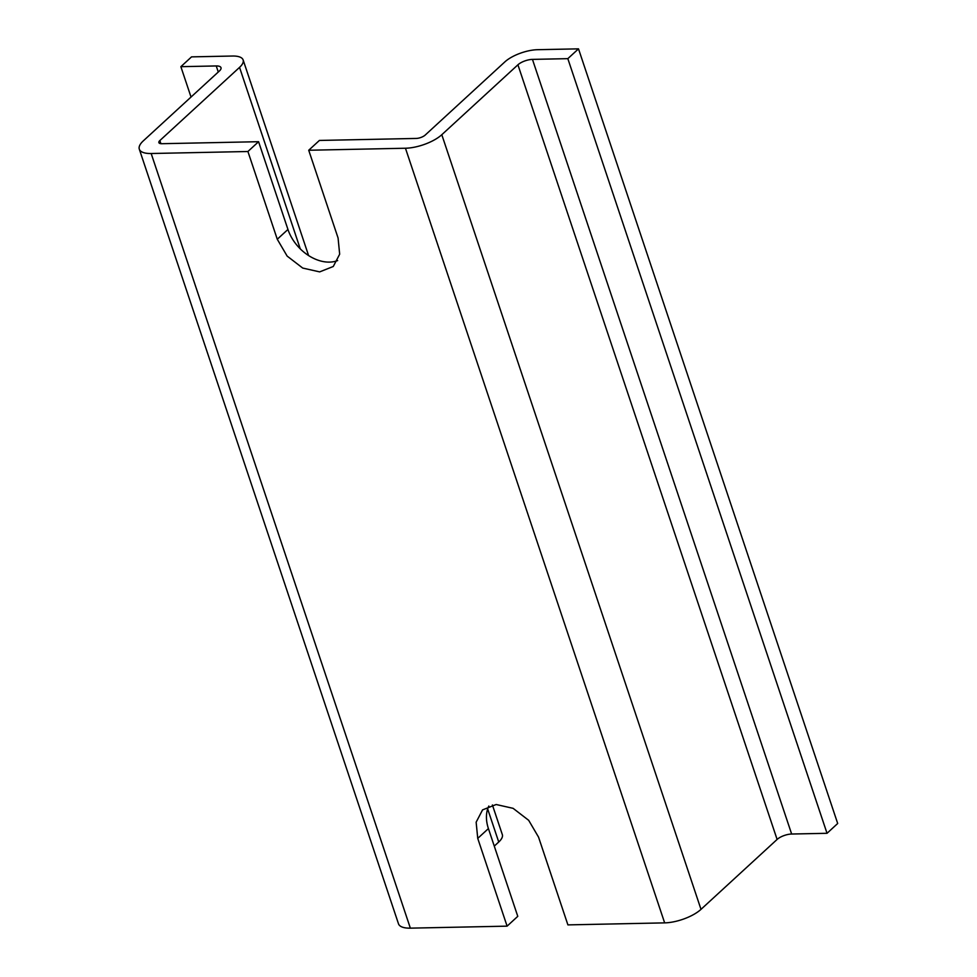 <?xml version="1.0" encoding="UTF-8"?>
<svg xmlns="http://www.w3.org/2000/svg" width="977" height="977" viewBox="0 0 977 977"><rect width="100%" height="100%" fill="white"/><g stroke="black" fill="none" stroke-linecap="round" stroke-linejoin="round"><path stroke-width="1.47" d="M247.914 151.508L277.273 239.255L287.946 229.461L258.575 141.702L247.914 151.508L151.166 153.511A27.515 10.271 161.5 0 1 139.308 149.176A27.515 10.271 161.5 0 1 143.277 140.896L219.398 70.991A11.003 4.103 161.5 0 0 220.997 67.682A11.003 4.103 161.5 0 0 216.247 65.947L180.867 66.68L191.541 56.874L232.441 56.031A24.767 9.245 161.5 0 1 243.126 59.927A24.767 9.245 161.5 0 1 239.548 67.376L159.862 140.554L160.912 143.68M277.273 239.255L287.14 256.084L302.711 268.064L319.65 271.887L333.267 266.489L339.666 254.191L338.079 237.997L308.72 150.25L405.455 148.235A27.515 10.271 161.5 0 0 441.799 134.716L700.997 909.355A27.515 10.271 161.5 0 1 664.653 922.874L567.906 924.889L538.547 837.13L528.679 820.314L513.108 808.333L496.169 804.511L482.553 809.896L476.141 822.207L477.741 838.388L507.1 926.147L410.352 928.15A27.515 10.271 161.5 0 1 398.494 923.815L139.308 149.176M337.663 260.566A37.834 26.941 47.4 0 1 287.946 229.461M308.72 150.25L319.394 140.444L416.129 138.441A6.876 2.565 161.5 0 0 425.215 135.058L504.889 61.869A24.767 9.245 161.5 0 1 537.594 49.693L578.506 48.85L837.692 823.489L827.031 833.296L791.651 834.028A11.003 4.103 161.5 0 0 777.106 839.438L700.997 909.355M477.741 838.388L488.415 828.594A37.834 26.941 47.4 0 1 488.83 806.025M488.415 828.594L517.773 916.341L507.1 926.147M159.862 140.554A6.876 2.565 161.5 0 0 158.872 142.63A6.876 2.565 161.5 0 0 161.84 143.704L258.575 141.702M492.408 804.975L502.312 834.566A24.767 9.245 161.5 0 1 498.734 842.015L494.277 846.106M441.799 134.716L517.92 64.8A11.003 4.103 161.5 0 1 532.453 59.389L567.832 58.657L578.506 48.85M180.867 66.68L191.028 97.041M567.832 58.657L827.031 833.296M151.166 153.511L410.352 928.15M405.455 148.235L664.653 922.874M239.548 67.376L300.269 248.879M487.657 808.932L498.734 842.015M216.247 65.947L218.274 72.017M532.453 59.389L791.651 834.028M517.92 64.8L777.106 839.438M243.126 59.927L308.585 255.559"/></g></svg>
